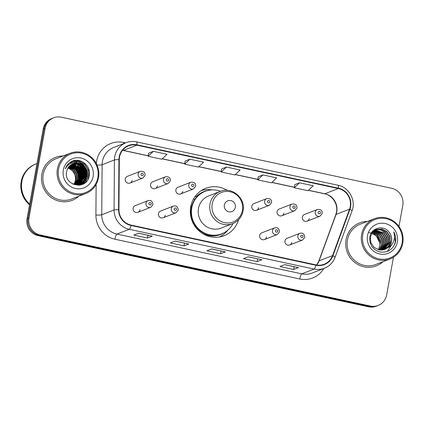 <?xml version="1.0" encoding="UTF-8"?>
<svg xmlns="http://www.w3.org/2000/svg" width="424" height="424" viewBox="0 0 424 424"><rect width="100%" height="100%" fill="white"/><g stroke="black" fill="none" stroke-linecap="round" stroke-linejoin="round"><path stroke-width="0.64" d="M227.11 190.334A25.429 24.491 68.8 0 0 205.714 188.298A25.429 24.491 68.8 0 0 190.71 206.79A25.429 24.491 68.8 0 0 199.354 231.191A25.429 24.491 68.8 0 0 224.132 235.702A25.429 24.491 68.8 0 0 238.542 219.754M163.171 217.772L176.04 212.769A3.599 3.466 -111.2 0 1 171.307 208.677A3.599 3.466 -111.2 0 1 173.432 206.059L160.564 211.062A3.599 3.466 68.8 0 0 159.662 217.13A3.599 3.466 68.8 0 0 165.291 215.154M264.401 239.555L277.269 234.557A3.599 3.466 -111.2 0 1 272.537 230.465A3.599 3.466 -111.2 0 1 274.662 227.847L261.793 232.845A3.599 3.466 68.8 0 0 260.893 238.919A3.599 3.466 68.8 0 0 266.521 236.937M289.709 245.003L302.577 240A3.599 3.466 -111.2 0 1 297.844 235.908A3.599 3.466 -111.2 0 1 299.969 233.295L287.101 238.293A3.599 3.466 68.8 0 0 286.2 244.362A3.599 3.466 68.8 0 0 291.829 242.385M137.864 212.323L150.732 207.32A3.599 3.466 -111.2 0 1 145.999 203.228A3.599 3.466 -111.2 0 1 148.124 200.616L135.256 205.614A3.599 3.466 68.8 0 0 134.355 211.682A3.599 3.466 68.8 0 0 139.984 209.705M281.827 215.737L294.696 210.733A3.599 3.466 -111.2 0 1 289.968 206.642A3.599 3.466 -111.2 0 1 292.088 204.029L279.22 209.027A3.599 3.466 68.8 0 0 278.324 215.101A3.599 3.466 68.8 0 0 283.953 213.118M307.135 221.185L320.003 216.182A3.599 3.466 -111.2 0 1 315.276 212.09A3.599 3.466 -111.2 0 1 317.401 209.472L304.527 214.475A3.599 3.466 68.8 0 0 303.632 220.544A3.599 3.466 68.8 0 0 309.26 218.567M180.597 193.948L193.466 188.95A3.599 3.466 -111.2 0 1 188.738 184.859A3.599 3.466 -111.2 0 1 190.858 182.241L177.99 187.244A3.599 3.466 68.8 0 0 177.094 193.312A3.599 3.466 68.8 0 0 182.723 191.335M256.52 210.288L269.388 205.29A3.599 3.466 -111.2 0 1 264.661 201.199A3.599 3.466 -111.2 0 1 266.781 198.58L253.912 203.584A3.599 3.466 68.8 0 0 253.017 209.652A3.599 3.466 68.8 0 0 258.645 207.675M155.29 188.505L168.158 183.502A3.599 3.466 -111.2 0 1 163.431 179.41A3.599 3.466 -111.2 0 1 165.551 176.792L152.682 181.795A3.599 3.466 68.8 0 0 151.787 187.864A3.599 3.466 68.8 0 0 157.415 185.887M129.983 183.057L142.851 178.059A3.599 3.466 -111.2 0 1 138.123 173.967A3.599 3.466 -111.2 0 1 140.243 171.349L127.375 176.347A3.599 3.466 68.8 0 0 126.479 182.421A3.599 3.466 68.8 0 0 132.108 180.439M80.666 184.986A19.191 18.486 68.8 0 0 80.926 183.931A19.191 18.486 68.8 0 1 80.666 184.986M81.011 183.539A19.191 18.486 68.8 0 0 81.074 183.195A19.191 18.486 68.8 0 0 81.085 183.142A19.191 18.486 68.8 0 1 81.074 183.195A19.191 18.486 68.8 0 1 81.011 183.539M79.754 185.177A19.191 18.486 68.8 0 0 79.982 184.223M80.184 183.163A19.191 18.486 68.8 0 0 80.295 182.331M80.332 181.954A19.191 18.486 68.8 0 0 80.417 180.417M80.417 179.697A19.191 18.486 68.8 0 0 79.993 176.029M77.173 169.256A19.191 18.486 68.8 0 0 75.043 166.542L76.087 167.416L79.802 173.236L80.253 180.173M74.529 166.017A19.191 18.486 68.8 0 0 73.559 165.122M73.304 164.91A19.191 18.486 68.8 0 0 72.737 164.454M72.599 164.348A19.191 18.486 68.8 0 0 72.308 164.136M70.967 163.24A19.191 18.486 68.8 0 0 70.623 163.039M70.495 162.964A19.191 18.486 68.8 0 0 69.822 162.604M398.979 226.485L402.8 205.253A14.395 13.865 68.8 0 0 391.617 188.288L61.342 117.204A14.395 13.865 68.8 0 0 53.604 117.808L51.68 118.556A14.395 13.865 68.8 0 0 43.19 129.023L27.046 218.747A14.395 13.865 68.8 0 0 38.229 235.712L368.504 306.796A14.395 13.865 68.8 0 0 376.242 306.192L377.201 305.815A14.395 13.865 68.8 0 1 369.468 306.42A14.395 13.865 68.8 0 0 377.201 305.815L378.166 305.444A14.395 13.865 68.8 0 0 386.656 294.977L393.446 257.246M53.604 117.808A14.395 13.865 68.8 0 0 45.114 128.276L28.97 218L28.005 218.371A14.395 13.865 68.8 0 0 39.188 235.341L369.468 306.42L39.188 235.341A14.395 13.865 68.8 0 1 28.005 218.371L44.149 128.652L28.005 218.371L27.046 218.747M52.64 118.185A14.395 13.865 68.8 0 0 44.149 128.652A14.395 13.865 68.8 0 1 52.64 118.185M81.117 182.956A19.191 18.486 68.8 0 0 81.228 182.214A19.191 18.486 68.8 0 1 81.117 182.956M81.265 181.885A19.191 18.486 68.8 0 0 81.36 180.725A19.191 18.486 68.8 0 1 81.265 181.885M81.382 179.909A19.191 18.486 68.8 0 0 81.191 177.009A19.191 18.486 68.8 0 1 81.382 179.909M80.857 175.213A19.191 18.486 68.8 0 0 78.371 169.245A19.191 18.486 68.8 0 1 80.857 175.213M77.391 167.819A19.191 18.486 68.8 0 0 75.626 165.779A19.191 18.486 68.8 0 1 77.391 167.819M75.223 165.381A19.191 18.486 68.8 0 0 74.317 164.576A19.191 18.486 68.8 0 1 75.223 165.381M74.089 164.39A19.191 18.486 68.8 0 0 73.591 163.998A19.191 18.486 68.8 0 1 74.089 164.39M71.932 162.869A19.191 18.486 68.8 0 0 71.38 162.546A19.191 18.486 68.8 0 1 71.932 162.869M71.269 162.482A19.191 18.486 68.8 0 0 70.675 162.169A19.191 18.486 68.8 0 1 71.269 162.482M41.838 174.169A23.029 22.181 68.8 0 0 49.666 196.27A23.029 22.181 68.8 0 0 72.107 200.356A23.029 22.181 68.8 0 0 78.779 196.217A23.029 22.181 68.8 0 1 72.107 200.356A23.029 22.181 68.8 0 1 49.666 196.27A23.029 22.181 68.8 0 1 41.838 174.169A23.029 22.181 68.8 0 1 55.422 157.421A23.029 22.181 68.8 0 0 41.838 174.169M346.079 239.645A23.029 22.181 68.8 0 0 353.902 261.746A23.029 22.181 68.8 0 0 376.348 265.832A23.029 22.181 68.8 0 0 383.02 261.693A23.029 22.181 68.8 0 1 376.348 265.832A23.029 22.181 68.8 0 1 353.902 261.746A23.029 22.181 68.8 0 1 346.079 239.645A23.029 22.181 68.8 0 1 359.663 222.897A23.029 22.181 68.8 0 0 346.079 239.645M119.552 156.986A15.354 14.787 -111.2 0 1 128.605 145.824A15.354 14.787 -111.2 0 1 136.857 145.183L338.315 188.537A15.354 14.787 -111.2 0 1 349.551 209.186L332.564 255.619A15.354 14.787 -111.2 0 1 324.196 264.237A15.354 14.787 -111.2 0 1 315.944 264.878L131.111 225.102A15.354 14.787 -111.2 0 1 118.943 209.647L119.303 159.631A15.354 14.787 -111.2 0 1 119.552 156.986M119.186 156.912A15.736 15.158 68.8 0 0 118.932 159.62L118.566 209.636A15.736 15.158 68.8 0 0 131.048 225.478L315.875 265.254A15.736 15.158 68.8 0 0 332.909 255.762L349.901 209.329A15.736 15.158 68.8 0 0 338.384 188.161L136.926 144.807A15.736 15.158 68.8 0 0 119.186 156.912M80.396 183.221A19.191 18.486 -111.2 0 1 80.353 183.475A19.191 18.486 -111.2 0 1 80.327 183.634M80.237 184.058A19.191 18.486 -111.2 0 1 80.226 184.127A19.191 18.486 -111.2 0 1 79.988 185.092M76.283 167.602A19.191 18.486 -111.2 0 1 78.721 171.487M79.474 173.284A19.191 18.486 -111.2 0 1 80.629 178.907M80.661 179.755A19.191 18.486 -111.2 0 1 80.602 181.52M80.565 181.944A19.191 18.486 -111.2 0 1 80.454 182.845M299.508 182.792L294.32 187.752L308.025 190.699L313.214 185.739L299.508 182.792L294.738 184.673M262.959 174.927L257.771 179.887L271.477 182.834L276.665 177.879L262.959 174.927L258.195 176.808M153.324 151.331L148.135 156.292L161.841 159.239L167.029 154.283L153.324 151.331L148.559 153.212M189.873 159.196L184.684 164.157L198.39 167.104L203.578 162.148L189.873 159.196L185.103 161.078M226.416 167.061L221.227 172.022L234.933 174.969L240.122 170.013L226.416 167.061L221.651 168.943M63.139 155.968A23.029 22.181 68.8 0 0 55.422 157.421A23.029 22.181 68.8 0 1 63.139 155.968M367.38 221.445A23.029 22.181 68.8 0 0 359.663 222.897L359.663 222.897A23.029 22.181 68.8 0 1 367.38 221.445M28.97 218A14.395 13.865 68.8 0 0 40.153 234.965L370.428 306.043A14.395 13.865 68.8 0 0 378.166 305.444M298.48 267.613L293.668 269.478L279.967 266.532L284.774 264.661L298.48 267.613A3.837 0.869 -77.9 0 1 298.348 267.624A3.837 0.869 -77.9 0 0 298.348 267.624L284.705 264.687L298.348 267.624M188.844 244.017L184.032 245.888L170.331 242.936L175.138 241.065L188.844 244.017A3.837 0.869 -77.9 0 1 188.712 244.033L175.07 241.097L188.691 244.023A3.837 0.869 -77.9 0 0 188.712 244.033M152.301 236.152L147.488 238.023L133.783 235.071L138.595 233.2L152.301 236.152A3.837 0.869 -77.9 0 1 152.163 236.168L138.526 233.232L152.142 236.157A3.837 0.869 -77.9 0 0 152.163 236.168M261.937 259.748L257.124 261.613L243.418 258.667L248.231 256.796L261.937 259.748A3.837 0.869 -77.9 0 1 261.799 259.758L248.162 256.827M225.388 251.883L220.581 253.753L206.875 250.801L211.687 248.93L225.388 251.883A3.837 0.869 -77.9 0 1 225.255 251.893L211.613 248.962M220.581 253.753L221.074 250.997M211.618 248.957L225.234 251.888A3.837 0.869 -77.9 0 0 225.255 251.893M257.124 261.613L257.622 258.863M248.162 256.822L261.778 259.753A3.837 0.869 -77.9 0 0 261.799 259.758M147.488 238.023L147.987 235.267M184.032 245.888L184.53 243.132M293.668 269.478L294.166 266.728M221.227 172.022L221.651 168.911M184.684 164.157L185.108 161.046M148.135 156.292L148.564 153.181M257.771 179.887L258.2 176.776M294.32 187.752L294.744 184.641M73.856 184.398A10.849 10.446 68.8 0 0 75.292 180.645A10.849 10.446 68.8 0 0 67.893 168.132M97.838 177.508A20.633 19.87 68.8 0 0 81.811 153.186A20.633 19.87 68.8 0 0 58.554 169.054A20.633 19.87 68.8 0 0 74.582 193.376A20.633 19.87 68.8 0 0 97.838 177.508M98.511 177.799A21.592 20.797 68.8 0 0 91.176 157.076A21.592 20.797 68.8 0 0 70.135 153.249A21.592 20.797 68.8 0 0 57.399 168.948A21.592 20.797 68.8 0 0 64.74 189.671A21.592 20.797 68.8 0 0 85.775 193.498A21.592 20.797 68.8 0 0 98.511 177.799M84.318 183.327A21.592 20.797 68.8 0 0 84.323 183.311A21.592 20.797 68.8 0 0 84.424 182.707M84.456 182.479A21.592 20.797 68.8 0 0 84.604 181.09M84.625 180.815A21.592 20.797 68.8 0 0 84.668 179.734M84.668 179.262A21.592 20.797 68.8 0 0 84.562 177.28M84.445 176.304A21.592 20.797 68.8 0 0 84.201 174.921M83.809 173.315A21.592 20.797 68.8 0 0 81.779 168.461M80.942 167.098A21.592 20.797 68.8 0 0 80.348 166.24M79.786 165.508A21.592 20.797 68.8 0 0 78.573 164.114M78.27 163.802A21.592 20.797 68.8 0 0 77.952 163.484M76.935 162.551A21.592 20.797 68.8 0 0 75.122 161.152M75.027 161.083A21.592 20.797 68.8 0 0 74.274 160.59M70.135 153.249L55.947 158.762A21.592 20.797 68.8 0 0 43.206 174.465A21.592 20.797 68.8 0 0 50.546 195.183A21.592 20.797 68.8 0 0 71.587 199.015L85.775 193.498M36.973 163.558L36.014 163.934A23.988 23.108 68.8 0 0 21.863 181.382A23.988 23.108 68.8 0 0 29.68 204.108M35.955 163.956A23.988 23.108 68.8 0 0 35.892 163.982A23.988 23.108 68.8 0 0 21.741 181.424A23.988 23.108 68.8 0 0 29.654 204.241M35.892 163.982L35.351 164.189A23.988 23.108 68.8 0 0 21.2 181.636A23.988 23.108 68.8 0 0 29.548 204.829M68.317 167.448L72.88 169.955L75.864 174.672L76.198 180.29L74.386 184.525M68.773 166.823L74.083 169.489L77.067 174.206L77.401 179.824L75.127 184.652M68.656 166.971L73.781 169.605L76.765 174.322L77.099 179.94L74.947 184.626M69.25 166.256L75.287 169.022L78.27 173.739L78.604 179.357L75.848 184.732M69.128 166.393L74.984 169.139L77.968 173.856L78.302 179.474L75.673 184.716M69.753 165.742L76.49 168.551L79.474 173.273L79.802 178.891L76.553 184.758M69.626 165.869L76.188 168.673L79.171 173.389L79.505 179.008L76.378 184.758M70.273 165.281L77.693 168.084L80.677 172.807L81.005 178.424L77.237 184.742M70.14 165.392L77.391 168.201L80.375 172.923L80.708 178.541L77.067 184.753M70.808 164.867L78.891 167.618L81.874 172.335L82.208 177.958L77.91 184.684M70.675 164.963L78.594 167.734L81.578 172.457L81.912 178.075L77.74 184.7M71.365 164.491L80.094 167.151L83.078 171.868L83.411 177.486L78.562 184.583M71.227 164.581L79.797 167.268L82.781 171.985L83.109 177.603L78.398 184.61M71.937 164.162L76.903 164.221L81.297 166.685L84.281 171.402L84.615 177.02L79.198 184.44M71.788 164.236L76.686 164.364L81 166.802L83.984 171.519L84.312 177.137L79.039 184.482M72.52 163.871L77.772 163.669L82.5 166.219L85.484 170.936L85.818 176.554L83.751 181.127L79.823 184.265M79.675 184.329L78.928 184.631M72.372 163.94L77.555 163.807L82.203 166.335L85.187 171.052L85.516 176.67L83.502 181.175L79.802 184.09M79.521 184.382L79.076 184.573M78.896 163.182A10.849 10.446 68.8 0 0 73.066 163.638A10.849 10.446 68.8 0 0 66.669 171.524C63.187 186.03 86.899 190.705 89.151 176.135C91.86 166.166 80.306 156.822 71.656 161.464C68.577 163.081 66.457 165.567 65.307 168.916C68.349 163.256 72.88 161.343 78.896 163.182C84.954 165.196 87.662 169.499 87.021 176.087L84.742 180.926L80.428 184.048L72.467 183.921M73.029 163.717A19.191 18.486 68.8 0 0 72.97 163.675L78.594 163.298L83.401 165.864L86.385 170.586L86.719 176.204L84.493 180.979L80.279 184.106M63.303 170.077A15.646 15.068 68.8 0 0 75.456 188.516A15.646 15.068 68.8 0 0 93.095 176.485A15.646 15.068 68.8 0 0 80.936 158.041A15.646 15.068 68.8 0 0 63.303 170.077M72.292 161.189L78.737 161.025L84.508 164.146L88.229 169.987L88.669 176.941L88.065 179.087M71.508 161.539L77.762 161.549L83.305 164.613L87.026 170.453L87.466 177.407L85.266 182.601M81.053 164.205L82.102 165.079L85.818 170.899L86.268 177.836M85.977 179.066L83.459 183.862M79.85 164.671L80.899 165.546L84.615 171.365L85.065 178.303M84.773 179.532L84.037 181.509M83.857 181.875L82.102 184.514M78.647 165.137L79.696 166.017L83.411 171.837L83.862 178.769M83.57 180.004L82.834 181.976M82.653 182.341L82.288 183.025M82.208 183.157L80.963 184.906M77.444 165.604L78.493 166.484L82.208 172.303L82.659 179.241M76.24 166.07L77.29 166.95L81.005 172.769L81.456 179.707M81.164 180.937L80.428 182.908M80.247 183.279L79.882 183.958M79.648 184.339L79.007 185.277M79.961 181.403L79.224 183.375M79.044 183.746L78.678 184.424M78.445 184.811L78.106 185.325M73.834 167.008L74.884 167.883L78.604 173.702L79.055 180.64M72.44 161.131L78.885 160.966L84.657 164.088L88.377 169.929L88.817 176.882L88.515 178.133M71.582 161.502L77.868 161.48L83.454 164.554L87.18 170.395L87.614 177.349L85.547 182.352M81.848 164.66L85.818 170.411L86.554 176.935M86.273 178.451L83.655 183.751M80.645 165.132L84.615 170.877L85.351 177.402M85.07 178.923L84.286 181.228M84.09 181.647L82.256 184.451M79.442 165.599L83.417 171.344L84.148 177.868M83.867 179.389L83.083 181.695M82.887 182.113L82.484 182.882M82.394 183.036L81.101 184.864M78.239 166.065L82.214 171.815L82.945 178.334M82.664 179.856L81.88 182.161M81.684 182.58L81.281 183.348M81.011 183.804L80.072 185.118M77.035 166.531L81.011 172.282L81.742 178.801M75.832 166.998L79.807 172.748L80.539 179.267M80.258 180.788L79.474 183.094M79.283 183.513L78.875 184.286M78.594 184.758L78.217 185.325M74.629 167.464L78.604 173.215L79.336 179.739M79.055 181.255L78.27 183.56M78.08 183.979L77.698 184.705M235.32 207.384A5.756 5.544 68.8 0 0 230.847 200.6A5.756 5.544 68.8 0 0 224.354 205.025A5.756 5.544 68.8 0 0 228.828 211.815A5.756 5.544 68.8 0 0 235.32 207.384M220.194 191.42L208.666 195.899A17.273 16.637 68.8 0 0 198.48 208.46A17.273 16.637 68.8 0 0 204.347 225.038A17.273 16.637 68.8 0 0 221.18 228.101L232.707 223.623C238.325 221.233 241.77 217.003 243.053 210.924C245.936 198.31 231.833 186.242 220.194 191.42A17.273 16.637 68.8 0 0 210.007 203.981A17.273 16.637 68.8 0 0 215.874 220.559A17.273 16.637 68.8 0 0 232.707 223.623M220.581 191.277A22.79 21.953 68.8 0 0 205.227 191.319A22.79 21.953 68.8 0 0 191.781 207.893A22.79 21.953 68.8 0 0 199.524 229.76A22.79 21.953 68.8 0 0 221.736 233.804A22.79 21.953 68.8 0 0 233.089 223.469M205.227 191.319L204.744 191.505A22.79 21.953 68.8 0 0 191.298 208.078A22.79 21.953 68.8 0 0 199.047 229.951A22.79 21.953 68.8 0 0 221.254 233.99L221.736 233.804M191.987 205.285A17.994 17.331 68.8 0 0 190.482 208.343M227.815 230.168A24.952 24.03 -111.2 0 1 219.282 237.016M193.413 199.132L195.029 199.121M194.886 196.778L196.312 196.566A23.007 22.159 68.8 0 1 207.564 190.562M201.252 190.604A24.952 24.03 -111.2 0 1 212.164 189.894M378.229 249.651A10.849 10.446 68.8 0 0 379.533 246.121A10.849 10.446 68.8 0 0 371.684 233.476M402.079 242.984A20.633 19.87 68.8 0 0 386.052 218.662A20.633 19.87 68.8 0 0 362.796 234.53A20.633 19.87 68.8 0 0 378.823 258.852A20.633 19.87 68.8 0 0 402.079 242.984M402.752 243.275A21.592 20.797 68.8 0 0 395.417 222.552A21.592 20.797 68.8 0 0 374.376 218.726A21.592 20.797 68.8 0 0 361.64 234.424A21.592 20.797 68.8 0 0 368.975 255.147A21.592 20.797 68.8 0 0 390.016 258.974A21.592 20.797 68.8 0 0 402.752 243.275M374.376 218.726L360.183 224.238A21.592 20.797 68.8 0 0 347.447 239.942A21.592 20.797 68.8 0 0 354.787 260.659A21.592 20.797 68.8 0 0 375.823 264.491L390.016 258.974M372.378 232.479L377.779 235.177L380.736 239.905L381.038 245.533L379.136 249.874M372.982 231.774L379.305 234.583L382.263 239.311L382.57 244.94L380.068 250.017M372.829 231.944L378.924 234.732L381.881 239.459L382.188 245.088L379.84 249.99M373.624 231.165L380.832 233.99L383.789 238.717L384.096 244.346L380.975 250.075M373.459 231.308L380.45 234.138L383.407 238.866L383.715 244.494L380.752 250.07M374.291 230.63L382.358 233.396L385.315 238.124L385.623 243.752L381.849 250.065M374.122 230.757L381.976 233.544L384.934 238.272L385.241 243.901L381.632 250.075M374.991 230.163L383.89 232.803L386.842 237.53L387.149 243.159L382.692 249.98M374.816 230.274L383.508 232.951L386.46 237.679L386.768 243.307L382.485 250.006M375.717 229.766L380.842 229.681L385.416 232.209L388.373 236.937L388.676 242.565L383.513 249.837M375.531 229.861L380.567 229.856L385.034 232.357L387.992 237.085L388.294 242.714L383.312 249.879M387.976 247.674C389.884 246.047 391.082 243.97 391.559 241.447C392.073 238.246 391.368 235.331 389.433 232.697C384.441 224.492 371.355 227.418 369.924 236.576C369.087 244.357 372.394 249.482 379.846 251.941C387.435 252.958 392.608 249.837 395.364 242.586L395.528 241.802C396.111 238.33 395.534 235.044 393.79 231.944C394.824 235.193 394.733 238.415 393.509 241.622C392.449 244.288 390.605 246.307 387.976 247.674L384.669 249.513L379.125 249.869L374.085 247.393L370.878 242.761L370.316 237.233L372.378 232.474L376.47 229.437L382.162 229.04L386.942 231.615L389.9 236.343L390.207 241.972L388.172 246.482L384.314 249.63M376.279 229.517L381.78 229.188L386.561 231.764L389.518 236.491L389.826 242.12L384.118 249.688M389.433 232.697C391.304 235.421 391.94 238.368 391.352 241.526L389.115 246.291L384.897 249.434M367.544 235.553A15.646 15.068 68.8 0 0 379.697 253.992A15.646 15.068 68.8 0 0 397.33 241.961A15.646 15.068 68.8 0 0 385.178 223.517A15.646 15.068 68.8 0 0 367.544 235.553M371.806 233.28L376.252 235.771L379.66 242.645L380.805 242.199L376.782 234.79L369.002 232.601M393.79 231.944L395.348 241.871L393.976 245.782M392.258 243.959L387.34 251.411M38.229 235.712L40.153 234.965M43.19 129.023L45.114 128.276M368.504 306.796L370.428 306.043M349.551 209.186L336.084 214.417A15.354 14.787 68.8 0 0 336.773 211.873A15.354 14.787 68.8 0 0 324.842 193.773L308.492 190.254M316.749 265.032A15.354 14.787 68.8 0 0 319.092 260.855L336.084 214.417A8.639 1.564 -159.9 0 0 335.808 214.655L336.497 212.111C338.204 204.087 332.199 195.151 324.54 193.805A8.639 1.961 -77.9 0 0 324.842 193.773L338.315 188.537M136.857 145.183L123.389 150.414A15.354 14.787 68.8 0 0 122.578 150.266M323.835 268.493A23.988 23.108 -111.2 0 1 299.757 278.992L114.925 239.216A4.797 1.092 -77.9 0 1 116.971 234.075L129.288 229.289A19.191 18.486 -111.2 0 1 114.072 209.97L114.432 159.954A19.191 18.486 -111.2 0 1 114.74 156.652A19.191 18.486 -111.2 0 1 126.061 142.692L113.749 147.478A19.191 18.486 68.8 0 0 102.428 161.438A19.191 18.486 68.8 0 0 102.12 164.74L101.755 214.756A19.191 18.486 68.8 0 0 116.971 234.075L301.803 273.851A19.191 18.486 68.8 0 0 312.117 273.051L324.429 268.265A19.191 18.486 -111.2 0 1 314.115 269.065L129.288 229.289A4.797 1.092 -77.9 0 0 131.048 225.478M118.932 159.62A4.797 0.493 0.4 0 0 114.432 159.954L102.12 164.74A4.797 0.493 -179.6 0 1 97.027 165.069M315.875 265.254A4.797 1.092 102.1 0 1 314.115 269.065L301.803 273.851A4.797 1.092 -77.9 0 0 299.757 278.992M332.909 255.762A4.797 0.869 20.1 0 1 335.045 257.363L352.031 210.924C356.25 200.446 349.042 187.238 338.002 185.23L136.544 141.876A4.797 1.092 102.1 0 1 136.926 144.807M114.925 239.216A23.988 23.108 -111.2 0 1 95.909 215.063A4.797 0.493 -179.6 0 0 101.755 214.756L114.072 209.97A4.797 0.493 0.4 0 1 118.566 209.636M349.901 209.329A4.797 0.869 20.1 0 1 352.031 210.924M338.384 188.161A4.797 1.092 -77.9 0 0 338.002 185.23M96.328 163.6A23.988 23.108 -111.2 0 1 123.697 142.469L125.589 142.877M95.909 215.063L96.131 184.461M123.697 142.469A4.797 1.092 -77.9 0 0 123.522 143.683M332.564 255.619L319.092 260.855A8.639 1.564 -159.9 0 0 318.816 261.089L335.808 214.655M294.394 187.217L271.948 182.389M257.845 179.352L235.405 174.524M221.302 171.487L198.856 166.659M184.758 163.622L162.312 158.793M148.209 155.756L123.389 150.414A8.639 1.961 -77.9 0 1 123.087 150.446L122.525 150.34M80.549 185.012A19.191 18.486 68.8 0 0 80.761 184.191M80.883 183.624A19.191 18.486 68.8 0 0 80.952 183.253M81.27 184.53A19.674 18.948 68.8 0 0 81.482 183.571M80.316 183.025A19.191 18.486 68.8 0 0 80.433 182.14M80.47 181.742A19.191 18.486 68.8 0 0 80.539 180.099M80.528 179.315A19.191 18.486 68.8 0 0 79.882 175.022M77.793 170.008A19.191 18.486 68.8 0 0 75.631 167.014M74.873 166.197A19.191 18.486 68.8 0 0 73.787 165.169M73.522 164.941A19.191 18.486 68.8 0 0 72.923 164.454M72.774 164.342A19.191 18.486 68.8 0 0 72.462 164.109M70.718 162.975A19.191 18.486 68.8 0 0 69.997 162.583M80.984 183.083A19.191 18.486 68.8 0 0 81.09 182.378M81.127 182.071A19.191 18.486 68.8 0 0 81.212 181.228M81.26 180.216A19.191 18.486 68.8 0 0 81.138 177.587M80.91 176.087A19.191 18.486 68.8 0 0 77.809 168.614M76.967 167.469A19.191 18.486 68.8 0 0 75.334 165.657M74.953 165.291A19.191 18.486 68.8 0 0 74.099 164.544M73.887 164.369A19.191 18.486 68.8 0 0 73.421 164.003M71.804 162.911A19.191 18.486 68.8 0 0 71.168 162.546M71.062 162.482A19.191 18.486 68.8 0 0 70.506 162.191M79.866 185.156A19.191 18.486 68.8 0 0 80.104 184.175A19.191 18.486 68.8 0 0 80.115 184.122M81.556 183.142A19.674 18.948 68.8 0 0 81.631 182.691M81.684 182.331A19.674 18.948 68.8 0 0 81.774 181.467M81.805 181.059A19.674 18.948 68.8 0 0 81.843 179.347M81.7 177.317A19.674 18.948 68.8 0 0 80.926 173.723M79.479 170.241A19.674 18.948 68.8 0 0 76.855 166.42M76.352 165.858A19.674 18.948 68.8 0 0 75.239 164.761M74.963 164.517A19.674 18.948 68.8 0 0 74.343 163.993M72.287 162.535A19.674 18.948 68.8 0 0 71.529 162.095M71.449 162.048A19.674 18.948 68.8 0 0 71.009 161.814M242.411 210.442A15.868 15.285 68.8 0 0 230.084 191.738A15.868 15.285 68.8 0 0 212.196 203.939A15.868 15.285 68.8 0 0 224.519 222.642A15.868 15.285 68.8 0 0 242.411 210.442M201.978 233.184A23.007 22.159 68.8 0 0 223.967 232.781M141.007 174.222A1.198 1.155 68.8 0 0 141.939 175.637A1.198 1.155 68.8 0 0 143.291 174.714A1.198 1.155 68.8 0 0 142.358 173.299A1.198 1.155 68.8 0 0 141.007 174.222M166.314 179.67A1.198 1.155 68.8 0 0 167.247 181.085A1.198 1.155 68.8 0 0 168.598 180.163A1.198 1.155 68.8 0 0 167.666 178.748A1.198 1.155 68.8 0 0 166.314 179.67M191.622 185.118A1.198 1.155 68.8 0 0 192.554 186.528A1.198 1.155 68.8 0 0 193.906 185.606A1.198 1.155 68.8 0 0 192.973 184.191A1.198 1.155 68.8 0 0 191.622 185.118M267.544 201.453A1.198 1.155 68.8 0 0 268.477 202.868A1.198 1.155 68.8 0 0 269.828 201.946A1.198 1.155 68.8 0 0 268.896 200.531A1.198 1.155 68.8 0 0 267.544 201.453M292.851 206.901A1.198 1.155 68.8 0 0 293.784 208.317A1.198 1.155 68.8 0 0 295.136 207.394A1.198 1.155 68.8 0 0 294.208 205.979A1.198 1.155 68.8 0 0 292.851 206.901M318.159 212.35A1.198 1.155 68.8 0 0 319.092 213.765A1.198 1.155 68.8 0 0 320.443 212.843A1.198 1.155 68.8 0 0 319.516 211.428A1.198 1.155 68.8 0 0 318.159 212.35M151.172 203.981A1.198 1.155 68.8 0 0 150.239 202.566A1.198 1.155 68.8 0 0 148.888 203.488A1.198 1.155 68.8 0 0 149.815 204.903A1.198 1.155 68.8 0 0 151.172 203.981M176.479 209.424A1.198 1.155 68.8 0 0 175.547 208.014A1.198 1.155 68.8 0 0 174.195 208.937A1.198 1.155 68.8 0 0 175.128 210.352A1.198 1.155 68.8 0 0 176.479 209.424M277.709 231.213A1.198 1.155 68.8 0 0 276.777 229.797A1.198 1.155 68.8 0 0 275.425 230.72A1.198 1.155 68.8 0 0 276.358 232.135A1.198 1.155 68.8 0 0 277.709 231.213M303.017 236.661A1.198 1.155 68.8 0 0 302.084 235.246A1.198 1.155 68.8 0 0 300.733 236.168A1.198 1.155 68.8 0 0 301.665 237.583A1.198 1.155 68.8 0 0 303.017 236.661M324.429 268.265C329.506 266.182 333.041 262.551 335.045 257.363M136.544 141.876C132.956 141.123 129.463 141.399 126.061 142.692M316.659 265.016L318.816 261.089M324.54 193.805L308.412 190.334M294.378 187.313L271.864 182.468M257.834 179.447L235.32 174.603M221.286 171.582L198.777 166.738M184.742 163.717L162.228 158.873M148.199 155.852L123.087 150.446M80.131 184.164L80.428 184.048M142.851 178.059L145.05 175.372C145.284 172.388 143.678 171.042 140.243 171.349M168.158 183.502L170.358 180.82C170.591 177.831 168.985 176.49 165.551 176.792M193.466 188.95L195.665 186.269C195.899 183.279 194.293 181.938 190.858 182.241M269.388 205.29L271.588 202.603C271.821 199.619 270.215 198.278 266.781 198.58M294.696 210.733L296.895 208.052C297.129 205.062 295.523 203.721 292.088 204.029M320.003 216.182L322.203 213.5C322.436 210.511 320.83 209.17 317.401 209.472M148.124 200.616C150.965 199.905 152.566 201.246 152.931 204.638L150.732 207.32M173.432 206.059C176.273 205.349 177.873 206.695 178.239 210.087L176.04 212.769M274.662 227.847C277.503 227.137 279.103 228.478 279.469 231.87L277.269 234.557M299.969 233.295C302.81 232.585 304.411 233.926 304.776 237.318L302.577 240"/></g></svg>
